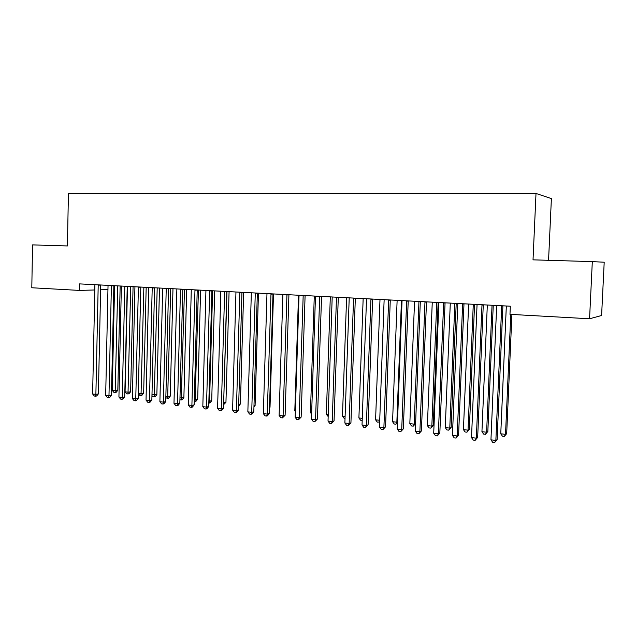 <?xml version="1.0" encoding="UTF-8"?>
<svg xmlns="http://www.w3.org/2000/svg" width="636" height="636" viewBox="0 0 636 636"><rect width="100%" height="100%" fill="white"/><g stroke="black" fill="none" stroke-linecap="round" stroke-linejoin="round"><path stroke-width="0.95" d="M548.566 260.307L551.388 198.599L536.005 193.455L68.418 193.805L67.408 245.941L32.547 244.9L31.8 287.758L79.468 290.413L94.812 289.968M604.2 262.223L601.6 315.496L589.564 318.771L592.315 261.611L604.2 262.223M589.564 318.771L509.977 314.343L510.334 306.202L79.595 283.895L79.468 290.413M100.599 289.801L107.977 289.587M113.78 289.42L114.496 289.404M536.005 193.455L533.024 259.846L592.315 261.611M501.717 305.757L495.857 440.398L490.944 439.834L496.684 305.495M502.909 305.813L497.106 439.619L495.857 440.398L494.649 442.545L492.685 442.322L490.944 439.834M497.106 439.619L494.649 442.545M506.328 305.995L500.763 433.808L505.525 434.34L506.685 433.609L511.908 314.454M506.685 433.609L504.34 436.423L505.525 434.34L510.772 314.391M504.34 436.423L502.432 436.209L500.763 433.808M482.001 304.731L476.34 438.148L471.515 437.6L477.064 304.477M483.273 304.795L477.668 437.385L476.34 438.148L475.187 440.287L473.256 440.064L471.515 437.6M477.668 437.385L475.187 440.287M462.65 303.73L457.181 435.946L452.442 435.398L457.801 303.475M463.994 303.801L458.58 435.199L457.181 435.946L456.076 438.069L454.183 437.846L452.442 435.398M458.58 435.199L456.076 438.069M487.319 305.01L481.937 431.701L486.612 432.226L487.844 431.51L493.25 305.312M487.844 431.51L485.475 434.293L486.612 432.226L492.041 305.248M485.475 434.293L483.606 434.086L481.937 431.701M468.645 304.04L463.437 429.634L468.032 430.151L469.336 429.451L474.559 304.35M469.336 429.451L466.943 432.202L468.032 430.151L473.279 304.278M466.943 432.202L465.107 431.995L463.437 429.634M443.65 302.744L438.363 433.784L433.712 433.243L438.88 302.498M445.065 302.823L439.834 433.052L438.363 433.784L437.306 435.883L435.453 435.668L433.712 433.243M439.834 433.052L437.306 435.883M424.983 301.782L419.879 431.653L415.308 431.128L420.309 301.536M426.478 301.854L421.422 430.938L419.879 431.653L418.878 433.744L417.049 433.529L415.308 431.128M421.422 430.938L418.878 433.744M450.296 303.094L445.264 427.599L449.779 428.108L451.147 427.424L456.203 303.396M451.147 427.424L448.738 430.151L449.779 428.108L454.851 303.324M448.738 430.151L446.933 429.944L445.264 427.599M432.265 302.156L427.392 425.603L431.836 426.104L433.267 425.436L438.156 302.466M433.267 425.436L430.842 428.131L431.836 426.104L436.741 302.386M430.842 428.131L429.069 427.933L427.392 425.603M406.658 300.828L401.721 429.562L397.238 429.046L402.055 300.59M408.217 300.908L403.335 428.863L401.721 429.562L400.767 431.637L398.979 431.431L397.238 429.046M403.335 428.863L400.767 431.637M414.545 301.241L409.83 423.64L414.195 424.132L418.949 301.464M415.602 423.6L413.249 426.144L411.5 425.953L409.83 423.64M413.249 426.144L414.195 424.132L415.61 423.512M388.652 299.898L383.89 427.511L379.477 427.002L384.136 299.667M390.273 299.985L385.559 426.828L383.89 427.511L382.975 429.57L381.218 429.364L379.477 427.002M385.559 426.828L382.975 429.57M397.126 300.335L392.571 421.716L396.856 422.193L401.451 300.558M397.476 422.773L395.95 424.196L394.24 424.005L392.571 421.716M395.95 424.196L397.508 421.93M370.955 298.984L366.36 425.492L362.027 424.991L366.519 298.753M372.648 299.071L368.093 424.824L366.36 425.492L365.493 427.543L363.76 427.336L362.027 424.991M368.093 424.824L365.493 427.543M353.576 298.085L349.132 423.504L344.871 423.02L349.212 297.855M355.325 298.173L350.929 422.853L349.132 423.504L348.313 425.548L346.612 425.349L344.871 423.02M350.929 422.853L348.313 425.548M336.484 297.195L332.207 421.557L328.017 421.08L332.199 296.972M338.296 297.29L334.051 420.921L332.207 421.557L331.42 423.584L329.75 423.385L328.017 421.08M334.051 420.921L331.42 423.584M319.693 296.328L315.559 419.641L311.441 419.172L315.48 296.106M321.554 296.424L317.459 419.013L315.559 419.641L314.82 421.652L313.174 421.461L311.441 419.172M317.459 419.013L314.82 421.652M303.181 295.47L299.19 417.757L295.144 417.296L299.039 295.255M305.097 295.573L301.146 417.144L299.19 417.757L298.491 419.752L296.869 419.569L295.144 417.296M301.146 417.144L298.491 419.752M286.947 294.635L283.1 415.904L279.117 415.451L282.869 294.42M288.919 294.73L285.103 415.3L283.1 415.904L282.432 417.892L280.842 417.709L279.117 415.451M285.103 415.3L282.432 417.892M270.984 293.808L267.271 414.084L263.352 413.631L266.977 293.594M273.003 293.911L269.322 413.495L267.271 414.084L266.643 416.055L265.077 415.872L263.352 413.631M269.322 413.495L267.47 415.817L266.643 416.055M255.282 292.989L251.705 412.295L247.849 411.85L251.339 292.791M257.349 293.101L253.804 411.715L251.705 412.295L251.109 414.251L249.574 414.068L247.849 411.85M253.804 411.715L251.951 414.012L251.109 414.251M239.836 292.194L236.385 410.53L232.593 410.093L235.956 291.988M241.95 292.298L238.532 409.966L236.385 410.53L235.829 412.478L234.318 412.295L232.593 410.093M238.532 409.966L236.687 412.247L235.829 412.478M224.635 291.407L221.32 408.797L217.584 408.368L220.827 291.209M226.798 291.519L223.506 408.24L221.32 408.797L220.795 410.729L219.301 410.554L217.584 408.368M223.506 408.24L221.67 410.506L220.795 410.729M209.689 290.628L206.485 407.088L202.82 406.666L205.937 290.437M211.891 290.747L208.719 406.547L206.485 407.088L206 409.012L204.53 408.837L202.82 406.666M208.719 406.547L206.891 408.789L206 409.012M194.974 289.865L191.897 405.41L188.28 404.989L191.285 289.674M197.224 289.984L194.163 404.878L191.897 405.41L191.436 407.318L189.989 407.151L188.28 404.989M194.163 404.878L192.342 407.104L191.436 407.318M180.497 289.118L177.531 403.757L173.978 403.343L176.864 288.927M182.786 289.237L179.837 403.232L177.531 403.757L177.102 405.649L175.679 405.49L173.978 403.343M179.837 403.232L178.024 405.442L177.102 405.649M166.242 288.378L163.388 402.127L159.89 401.721L162.665 288.195M168.572 288.498L165.734 401.618L163.388 402.127L162.991 404.011L161.592 403.852L159.89 401.721M165.734 401.618L163.929 403.804L162.991 404.011M379.994 299.453L375.59 419.816L379.724 420.277M379.66 421.938L377.259 422.089L375.59 419.816M379.716 420.499L378.945 422.28M363.156 298.578L358.903 417.947L362.266 418.329M362.194 420.388L360.564 420.205L358.903 417.947M346.596 297.72L342.478 416.119L345.102 416.405M345.038 418.456L344.148 418.353L342.478 416.119M330.307 296.877L326.332 414.306L328.24 414.521M328.168 416.548L326.332 414.306M314.279 296.05L310.44 412.533L311.656 412.669M311.608 414.084L310.44 412.533M298.515 295.231L294.81 410.784L295.35 410.848M295.327 411.476L294.81 410.784M269.513 407.39L270.014 407.255L273.496 293.935M270.014 407.255L269.497 407.899M253.979 405.887L255.092 405.593L258.462 293.156M255.092 405.593L253.947 407.024M238.691 404.393L240.408 403.955L243.652 292.393M240.408 403.955L238.643 406.142M223.657 402.834L225.947 402.35L229.079 291.638M223.634 403.653L226.988 291.526M225.947 402.35L223.61 404.663M208.862 401.181L211.709 400.76L214.73 290.89M211.709 400.76L209.952 402.914L209.093 403.121L209.57 401.26L212.599 290.779M194.306 399.551L197.685 399.201L200.602 290.159M197.685 399.201L195.936 401.34L195.061 401.539L198.432 290.048M195.061 401.539L194.258 401.443M179.98 397.953L183.876 397.659L186.682 289.436M183.876 397.659L182.127 399.782L181.244 399.98L184.48 289.324M181.244 399.98L179.924 399.829M152.219 287.655L149.468 400.521L146.026 400.124L148.689 287.472M154.572 287.774L151.853 400.02L149.468 400.521L149.102 402.397L147.719 402.238L146.026 400.124M151.853 400.02L150.056 402.19L149.102 402.397M165.869 396.379L170.265 396.149L172.976 288.728M170.265 396.149L168.532 398.247L167.634 398.438L170.742 288.617M167.634 398.438L165.837 397.731M138.402 286.939L135.762 398.947L132.368 398.557L134.935 286.757M140.794 287.067L138.179 398.454L135.762 398.947L135.42 400.807L134.061 400.648L132.368 398.557M138.179 398.454L136.39 400.608L135.42 400.807M151.98 394.821L156.861 394.654L159.477 288.029M156.861 394.654L155.136 396.745L154.222 396.928L157.203 287.909M154.222 396.928L152.894 396.777L151.956 395.616M124.799 286.232L122.263 397.389L118.924 397.007L121.381 286.057M127.232 286.359L124.712 396.912L122.263 397.389L121.953 399.241L120.617 399.09L118.924 397.007M124.712 396.912L122.931 399.05L121.953 399.241M138.298 393.294L141.351 393.636L143.656 393.183L146.177 287.345M143.656 393.183L141.939 395.258L141.009 395.441L143.871 287.226M141.009 395.441L139.705 395.29L138.298 393.541M111.403 285.54L108.971 395.862L105.679 395.481L108.041 285.365M113.868 285.667L111.451 395.385L108.971 395.862L108.684 397.699L107.365 397.548L105.679 395.481M111.451 395.385L109.678 397.508L108.684 397.699M127.478 286.375L125.077 391.816L128.305 392.181L130.642 391.736L133.067 286.661M130.642 391.736L128.933 393.787L127.995 393.97L130.73 286.542M127.995 393.97L126.707 393.827L125.077 391.816M98.214 284.856L95.877 394.352L92.633 393.978L94.899 284.69M100.711 284.984L98.389 393.891L95.877 394.352L95.615 396.18L94.319 396.029L92.633 393.978M98.389 393.891L96.616 395.997L95.615 396.18M114.575 285.707L112.27 390.385L115.458 390.743L117.819 390.305L120.156 285.993M117.819 390.305L116.118 392.348L115.164 392.523L117.787 285.874M115.164 392.523L113.892 392.38L112.27 390.385M501.669 306.131L502.893 305.964M481.953 305.105L483.265 304.946M462.603 304.103L463.986 303.944M443.602 303.11L445.057 302.967M424.935 302.148L426.47 302.005M406.611 301.194L408.209 301.059M388.604 300.256L390.265 300.128M370.915 299.333L372.64 299.214M353.529 298.435L355.317 298.316M336.444 297.545L338.288 297.433M319.654 296.67L321.546 296.559M303.141 295.812L305.089 295.708M286.908 294.969L288.911 294.865M270.944 294.142L272.995 294.047M255.243 293.323L257.341 293.236M239.796 292.52L241.942 292.433M224.603 291.733L226.79 291.646M209.649 290.954L211.883 290.875M194.942 290.191L197.216 290.111M180.465 289.444L182.778 289.364M166.211 288.696L168.564 288.625M152.179 287.973L154.572 287.901M138.37 287.249L140.794 287.186M124.767 286.55L127.224 286.486M111.38 285.85L113.86 285.795M98.183 285.166L100.703 285.111"/></g></svg>
